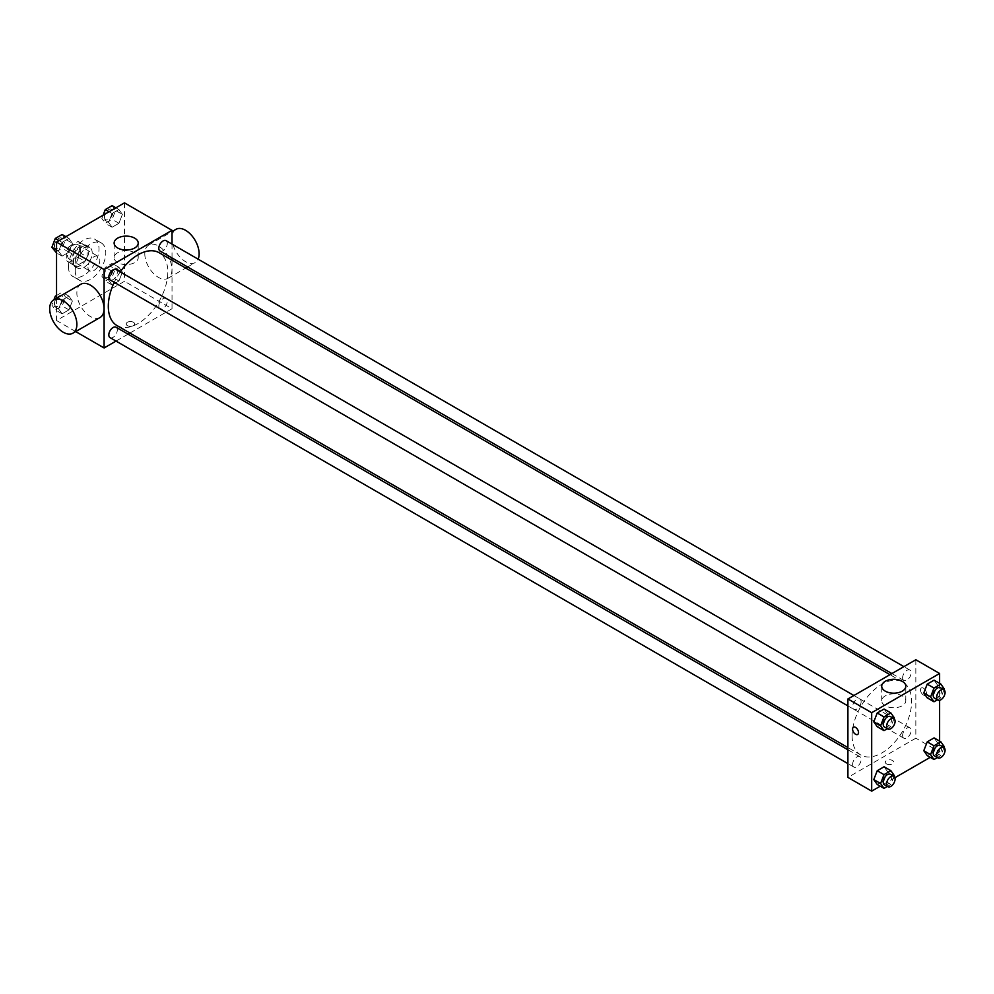 <?xml version="1.0" encoding="UTF-8"?>
<svg xmlns="http://www.w3.org/2000/svg" width="994" height="994" viewBox="0 0 994 994"><rect width="100%" height="100%" fill="white"/><g stroke="black" fill="none" stroke-linecap="round" stroke-linejoin="round"><path stroke-width="0.75" stroke-dasharray="4.97 3.73" d="M87.969 267.088A8.412 4.858 120 0 0 89.709 270.94A8.412 4.858 120 0 0 98.108 266.081A8.412 4.858 120 0 0 98.108 256.377A8.412 4.858 120 0 0 91.634 258.626A8.412 4.858 120 0 0 87.969 267.088M67.58 255.321A8.412 4.858 120 0 0 69.331 259.173A8.412 4.858 120 0 0 77.731 254.315A8.412 4.858 120 0 0 77.731 244.611A8.412 4.858 120 0 0 71.257 246.86A8.412 4.858 120 0 0 67.58 255.321M69.17 246.562L77.88 241.53A11.419 6.585 120 0 1 79.234 242.002A11.419 6.585 120 0 1 80.328 242.934L80.328 252.998A11.419 6.585 120 0 1 77.88 257.222L69.17 262.242A11.419 6.585 120 0 1 67.828 261.77A11.419 6.585 120 0 1 66.735 260.838L66.735 250.774A11.419 6.585 120 0 1 69.17 246.562L75.966 250.488L84.676 245.456L77.88 241.53M77.88 257.222L84.676 261.136L75.966 266.168L69.17 262.242M66.735 260.838L73.531 264.764L73.531 254.7L66.735 250.774M73.531 264.764A11.419 6.585 120 0 0 74.612 265.696A11.419 6.585 120 0 0 75.966 266.168M84.676 261.136A11.419 6.585 120 0 0 87.112 256.924L80.328 252.998M84.676 245.456A11.419 6.585 120 0 1 86.031 245.928A11.419 6.585 120 0 1 87.112 246.86L87.112 256.924M75.966 250.488A11.419 6.585 120 0 0 73.531 254.7M80.328 265.609A12.003 6.933 -60 0 1 74.314 266.206A12.003 6.933 -60 0 1 74.314 252.339A12.003 6.933 -60 0 1 86.329 245.406A12.003 6.933 -60 0 1 88.168 255.036A12.003 6.933 -60 0 1 80.328 265.609M83.72 267.572A12.003 6.933 120 0 0 91.56 256.999A12.003 6.933 120 0 0 89.721 247.369A12.003 6.933 120 0 0 80.464 250.587A12.003 6.933 120 0 0 75.233 262.677A12.003 6.933 120 0 0 77.718 268.169A12.003 6.933 120 0 0 83.72 267.572M87.112 246.86L80.328 242.934M68.437 266.591A21.619 12.475 120 0 0 72.91 276.494A21.619 12.475 120 0 0 94.529 264.006A21.619 12.475 120 0 0 94.529 239.057A21.619 12.475 120 0 0 77.867 244.847A21.619 12.475 120 0 0 68.437 266.591M75.233 270.517A21.619 12.475 120 0 0 79.706 280.407A21.619 12.475 120 0 0 101.313 267.933A21.619 12.475 120 0 0 101.313 242.971A21.619 12.475 120 0 0 84.664 248.761A21.619 12.475 120 0 0 75.233 270.517M122.374 272.157L118.945 281.004L112.073 284.967L108.644 280.084L112.073 271.238L118.945 267.287L122.374 272.157L118.945 281.004L112.073 284.967L108.644 280.084L112.073 271.238L118.945 267.287L122.374 272.157L115.577 268.243L112.148 277.09L105.289 281.053L101.848 276.17L105.289 267.324L112.148 263.36L115.577 268.243M122.374 214.431L118.945 223.277L112.073 227.241L108.644 222.358L112.073 213.511L118.945 209.548L122.374 214.431L118.945 223.277L112.073 227.241L108.644 222.358L112.073 213.511L118.945 209.548L122.374 214.431L115.577 210.517L112.148 219.351L105.289 223.315L101.848 218.431L103.103 215.201M124.474 202.863L124.474 281.302L56.546 320.515L56.546 298.275M72.376 301.033L68.946 309.867L62.088 313.831L58.646 308.948L62.088 300.113L68.946 296.15L72.376 301.033L68.946 309.867L62.088 313.831L58.646 308.948L62.088 300.113L68.946 296.15L72.376 301.033L65.579 297.107L62.15 305.953L55.291 309.917L51.862 305.034L53.887 299.815M72.376 243.294L68.946 252.141L62.088 256.104L58.646 251.221L62.088 242.374L68.946 238.411L72.376 243.294L68.946 252.141L62.088 256.104L58.646 251.221L62.088 242.374L68.946 238.411L72.376 243.294L65.579 239.38L62.15 248.227L55.291 252.178M75.706 331.586L56.546 320.515M172.024 260.167L172.024 308.749L124.474 281.302M172.024 308.749L129.953 333.052M128.04 334.158L116.025 341.091M127.456 325.672A4.2 2.423 0 0 0 132.028 326.194A4.2 2.423 0 0 0 134.625 323.957A4.2 2.423 0 0 0 130.425 321.534A4.2 2.423 0 0 0 126.226 323.957A4.2 2.423 0 0 0 127.456 325.672A4.2 2.423 0 0 0 132.028 326.194A4.2 2.423 0 0 0 134.625 323.957A4.2 2.423 0 0 0 130.425 321.522A4.2 2.423 0 0 0 126.226 323.957A4.2 2.423 0 0 0 127.456 325.672M117.019 325.585A42.071 24.291 120 0 0 159.102 301.294A42.071 24.291 120 0 0 159.102 252.712M120.237 271.921A42.071 24.291 120 0 0 114.235 282.321M172.024 244.089L172.024 257.955M160.059 251.047A6.001 3.467 120 0 0 166.06 247.581A6.001 3.467 120 0 0 166.06 240.647M158.816 306.028A6.001 3.467 120 0 0 160.059 308.774A6.001 3.467 120 0 0 166.06 305.307A6.001 3.467 120 0 0 166.06 298.374A6.001 3.467 120 0 0 161.438 299.989A6.001 3.467 120 0 0 158.816 306.028M110.061 337.637A6.001 3.467 120 0 0 116.062 334.17A6.001 3.467 120 0 0 116.062 327.237M116.062 269.511A6.001 3.467 -60 0 1 117.304 272.257A6.001 3.467 -60 0 1 114.683 278.308A6.001 3.467 -60 0 1 110.061 279.91M144.801 253.818A19.209 11.096 -120 0 0 153.188 273.151A19.209 11.096 -120 0 0 167.986 278.295A19.209 11.096 -120 0 0 167.986 256.117A19.209 11.096 -120 0 0 148.777 245.021A19.209 11.096 -120 0 0 144.801 253.818M100.059 317.521A19.209 11.096 60 0 1 80.849 306.425A19.209 11.096 60 0 1 80.849 284.234M175.95 229.341A19.209 11.096 -120 0 0 171.974 238.125A19.209 11.096 -120 0 0 180.361 257.471A19.209 11.096 -120 0 0 195.159 262.615A19.209 11.096 -120 0 0 198.129 259.161M117.652 262.565A12.052 6.958 180 0 1 114.124 257.657A12.052 6.958 180 0 1 126.176 250.699A12.052 6.958 180 0 1 138.216 257.657A12.052 6.958 180 0 1 130.786 264.081A12.052 6.958 180 0 1 117.652 262.565M852.119 735.759A42.071 24.291 120 0 0 860.829 755.018A42.071 24.291 120 0 0 902.912 730.727A42.071 24.291 120 0 0 902.912 682.145A42.071 24.291 120 0 0 870.483 693.414A42.071 24.291 120 0 0 852.119 735.759M861.115 701.702A6.001 3.467 -60 0 1 858.493 707.74A6.001 3.467 -60 0 1 853.871 709.343A6.001 3.467 -60 0 1 853.871 702.41A6.001 3.467 -60 0 1 859.872 698.944A6.001 3.467 -60 0 1 861.115 701.702M902.627 735.461A6.001 3.467 120 0 0 903.869 738.219A6.001 3.467 120 0 0 909.87 734.752A6.001 3.467 120 0 0 909.87 727.819A6.001 3.467 120 0 0 905.248 729.422A6.001 3.467 120 0 0 902.627 735.461M852.628 764.324A6.001 3.467 120 0 0 853.871 767.082A6.001 3.467 120 0 0 859.872 763.616A6.001 3.467 120 0 0 859.872 756.683A6.001 3.467 120 0 0 855.25 758.285A6.001 3.467 120 0 0 852.628 764.324M902.627 677.734A6.001 3.467 120 0 0 903.869 680.48A6.001 3.467 120 0 0 909.87 677.013A6.001 3.467 120 0 0 909.87 670.08A6.001 3.467 120 0 0 905.248 671.696A6.001 3.467 120 0 0 902.627 677.734M915.834 659.755L915.834 738.194L847.907 777.407M939.616 741.089L939.616 751.911L915.834 738.194M939.616 751.911L930.235 757.329M894.898 777.73L880.237 786.192M886.536 763.926A4.2 2.423 0 0 0 891.121 764.448A4.2 2.423 0 0 0 893.705 762.212A4.2 2.423 0 0 0 889.506 759.776A4.2 2.423 0 0 0 885.306 762.212A4.2 2.423 0 0 0 886.536 763.926M937.504 685.052L934.074 680.169L937.504 685.052L934.074 693.887L927.216 697.85L934.074 693.887L937.504 685.052L944.3 688.966M887.518 771.642L884.076 766.759L887.518 771.642L884.076 780.489L877.217 784.452L884.076 780.489L887.518 771.642L894.302 775.568M939.616 683.363L939.616 700.298M937.504 742.779L934.074 737.896L937.504 742.779L934.074 751.626L927.216 755.589L934.074 751.626L937.504 742.779L944.3 746.693M887.518 713.916L884.076 709.033L887.518 713.916L884.076 722.762L877.217 726.713L884.076 722.762L887.518 713.916L894.302 717.83M920.494 689.898A4.2 2.423 -120 0 0 922.333 694.123A4.2 2.423 -120 0 0 925.576 695.253A4.2 2.423 -120 0 0 925.576 690.395A4.2 2.423 -120 0 0 921.363 687.972A4.2 2.423 -120 0 0 920.494 689.898A4.2 2.423 -120 0 0 922.333 694.135A4.2 2.423 -120 0 0 925.576 695.253A4.2 2.423 -120 0 0 925.576 690.408A4.2 2.423 -120 0 0 921.363 687.972A4.2 2.423 -120 0 0 920.494 689.898M853.436 727.198L853.448 727.186A4.2 2.423 60 0 1 856.679 728.316A4.2 2.423 60 0 1 858.518 732.541A4.2 2.423 60 0 1 857.648 734.467L857.648 734.467M885.244 705.728A12.052 6.958 180 0 1 881.715 700.82A12.052 6.958 180 0 1 893.755 693.862A12.052 6.958 180 0 1 905.807 700.82A12.052 6.958 180 0 1 898.365 707.243A12.052 6.958 180 0 1 885.244 705.728M886.536 763.914A4.2 2.423 0 0 0 891.121 764.448A4.2 2.423 0 0 0 893.705 762.199A4.2 2.423 0 0 0 889.506 759.776A4.2 2.423 0 0 0 885.306 762.199A4.2 2.423 0 0 0 886.536 763.914M893.991 718.65L890.872 726.676L887.381 728.689M884.436 726.999A6.001 3.467 120 0 0 890.45 723.533A6.001 3.467 120 0 0 890.438 716.599M890.872 726.676L884.076 722.762M943.977 689.786L940.871 697.813L937.379 699.826M934.435 698.136A6.001 3.467 120 0 0 940.436 694.669A6.001 3.467 120 0 0 940.436 687.736M940.871 697.813L934.074 693.887M893.991 776.376L890.872 784.403L887.381 786.428M884.436 784.726A6.001 3.467 120 0 0 890.45 781.259A6.001 3.467 120 0 0 890.438 774.326M890.872 784.403L884.076 780.489M943.977 747.513L940.871 755.539L937.379 757.565M934.435 755.862A6.001 3.467 120 0 0 940.436 752.396A6.001 3.467 120 0 0 940.436 745.463M940.871 755.539L934.074 751.626M62.15 234.497L65.579 239.38M54.471 245.791A6.001 3.467 120 0 0 55.714 248.537A6.001 3.467 120 0 0 61.727 245.071A6.001 3.467 120 0 0 61.727 238.138A6.001 3.467 120 0 0 57.093 239.753A6.001 3.467 120 0 0 54.471 245.791M68.946 252.141L62.15 248.227M62.088 256.104L56.546 252.911M58.646 251.221L56.546 250.003M62.088 242.374L59.056 240.635M68.946 238.411L65.927 236.671M54.446 245.779A6.001 3.467 120 0 0 55.689 248.525A6.001 3.467 120 0 0 61.69 245.058A6.001 3.467 120 0 0 61.69 238.125A6.001 3.467 120 0 0 57.068 239.728A6.001 3.467 120 0 0 54.446 245.779M112.148 205.634L115.577 210.517M104.469 216.928A6.001 3.467 120 0 0 105.712 219.674A6.001 3.467 120 0 0 111.713 216.207A6.001 3.467 120 0 0 111.713 209.274A6.001 3.467 120 0 0 107.091 210.877A6.001 3.467 120 0 0 104.469 216.928M118.945 223.277L112.148 219.351M112.073 227.241L105.289 223.315M108.644 222.358L101.848 218.431M112.073 213.511L109.054 211.772M118.945 209.548L115.913 207.808M104.445 216.916A6.001 3.467 120 0 0 105.687 219.662A6.001 3.467 120 0 0 111.688 216.195A6.001 3.467 120 0 0 111.688 209.262A6.001 3.467 120 0 0 107.066 210.865A6.001 3.467 120 0 0 104.445 216.916M56.546 295.454L62.15 292.224L65.579 297.107M54.471 303.518A6.001 3.467 120 0 0 55.714 306.264A6.001 3.467 120 0 0 61.727 302.797A6.001 3.467 120 0 0 61.727 295.864A6.001 3.467 120 0 0 57.093 297.479A6.001 3.467 120 0 0 54.471 303.518M68.946 309.867L62.15 305.953M62.088 313.831L55.291 309.917M58.646 308.948L51.862 305.034M62.088 300.113L56.546 296.908M68.946 296.15L62.15 292.224M54.446 303.505A6.001 3.467 120 0 0 55.689 306.251A6.001 3.467 120 0 0 61.69 302.785A6.001 3.467 120 0 0 61.69 295.852A6.001 3.467 120 0 0 57.068 297.467A6.001 3.467 120 0 0 54.446 303.505M104.469 274.655A6.001 3.467 120 0 0 105.712 277.401A6.001 3.467 120 0 0 111.713 273.934A6.001 3.467 120 0 0 111.713 267.001A6.001 3.467 120 0 0 107.091 268.616A6.001 3.467 120 0 0 104.469 274.655M118.945 281.004L112.148 277.09M112.073 284.967L105.289 281.053M108.644 280.084L101.848 276.17M112.073 271.238L105.289 267.324M118.945 267.287L112.148 263.36M104.445 274.642A6.001 3.467 120 0 0 105.687 277.388A6.001 3.467 120 0 0 111.688 273.922A6.001 3.467 120 0 0 111.688 266.988A6.001 3.467 120 0 0 107.066 268.591A6.001 3.467 120 0 0 104.445 274.642M69.331 259.173L89.709 270.94M77.731 244.611L98.108 256.377M89.721 247.369L86.329 245.406M77.718 268.169L74.314 266.206M86.031 245.928L79.234 242.002M74.612 265.696L67.828 261.77M101.313 242.971L94.529 239.057M79.706 280.407L72.91 276.494M167.986 278.295L185.716 268.069M187.63 266.964L195.159 262.615M148.777 245.021L172.024 231.602M138.216 257.657L138.216 243.058M114.124 257.657L114.124 243.058M902.912 682.145L889.978 674.678M860.829 755.018L847.907 747.563M847.907 705.902L853.871 709.343M853.908 695.502L859.872 698.944M909.87 727.819L166.06 298.374M903.869 738.219L160.059 308.774M859.872 756.683L847.907 749.774M853.871 767.082L847.907 763.628M909.87 670.08L903.906 666.639M903.869 680.48L891.904 673.572M905.807 700.82L905.807 686.22M881.715 700.82L881.715 686.22"/><path stroke-width="1.49" d="M56.546 298.275L56.546 242.089L124.474 202.863L172.024 230.322L172.024 244.089M116.025 341.091L104.097 347.975L75.706 331.586M129.953 333.052L128.04 334.158M114.235 282.321A42.071 24.291 120 0 0 108.309 306.326A42.071 24.291 120 0 0 117.019 325.585L847.907 747.563M889.978 674.678L159.102 252.712A42.071 24.291 120 0 0 120.237 271.921M172.024 257.955L172.024 260.167M104.097 347.975L104.097 269.536L172.024 230.322M903.906 666.639L166.06 240.647A6.001 3.467 120 0 0 161.438 242.263A6.001 3.467 120 0 0 158.816 248.301A6.001 3.467 120 0 0 160.059 251.047L891.904 673.572M847.907 749.774L116.062 327.237A6.001 3.467 120 0 0 111.44 328.852A6.001 3.467 120 0 0 108.818 334.891A6.001 3.467 120 0 0 110.061 337.637L847.907 763.628M847.907 705.902L110.061 279.91A6.001 3.467 -60 0 1 110.061 272.977A6.001 3.467 -60 0 1 116.062 269.511L853.908 695.502M104.097 269.536L56.546 242.089M117.652 247.978A12.052 6.958 180 0 1 114.124 243.058A12.052 6.958 180 0 1 126.176 236.112A12.052 6.958 180 0 1 138.216 243.058A12.052 6.958 180 0 1 130.786 249.494A12.052 6.958 180 0 1 117.652 247.978M53.676 299.927L80.849 284.234A19.209 11.096 60 0 1 95.66 289.391A19.209 11.096 60 0 1 104.047 308.724A19.209 11.096 60 0 1 100.059 317.521L72.897 333.201A19.209 11.096 60 0 1 53.676 322.118A19.209 11.096 60 0 1 53.676 299.927A19.209 11.096 60 0 1 68.487 305.071A19.209 11.096 60 0 1 76.873 324.404A19.209 11.096 60 0 1 72.897 333.201M198.129 259.161A19.209 11.096 -120 0 0 193.072 237.255A19.209 11.096 -120 0 0 175.95 229.341L172.024 231.602M880.237 786.192L871.688 791.137L847.907 777.407L847.907 698.968L915.834 659.755L939.616 673.485L939.616 683.363M930.235 757.329L894.898 777.73M927.216 697.85L923.786 692.967L927.216 684.133L934.074 680.169L927.216 684.133L923.786 692.967L927.216 697.85L934 701.776L930.57 696.893L934 688.047L940.871 684.083L944.3 688.966L943.977 689.786M877.217 784.452L873.788 779.569L877.217 770.723L884.076 766.759L877.217 770.723L873.788 779.569L877.217 784.452L884.014 788.366L880.585 783.483L884.014 774.649L890.872 770.685L894.302 775.568L893.991 776.376M939.616 700.298L939.616 741.089M871.688 791.137L871.688 712.698L939.616 673.485M927.216 755.589L923.786 750.706L927.216 741.859L934.074 737.896L927.216 741.859L923.786 750.706L927.216 755.589L934 759.503L930.57 754.62L934 745.773L940.871 741.822L944.3 746.693L943.977 747.513M877.217 726.713L873.788 721.843L877.217 712.996L884.076 709.033L877.217 712.996L873.788 721.843L877.217 726.713L884.014 730.64L880.585 725.757L884.014 716.91L890.872 712.946L894.302 717.83L893.991 718.65M871.688 712.698L847.907 698.968M885.244 691.141A12.052 6.958 180 0 1 881.715 686.22A12.052 6.958 180 0 1 893.755 679.275A12.052 6.958 180 0 1 905.807 686.22A12.052 6.958 180 0 1 898.365 692.656A12.052 6.958 180 0 1 885.244 691.141M858.518 732.553A4.2 2.423 60 0 1 857.648 734.467A4.2 2.423 60 0 1 853.436 732.044A4.2 2.423 60 0 1 853.436 727.198A4.2 2.423 60 0 1 856.679 728.316A4.2 2.423 60 0 1 858.518 732.553M857.648 734.467A4.2 2.423 60 0 1 853.448 732.044A4.2 2.423 60 0 1 853.448 727.186M887.381 728.689L884.014 730.64M893.842 718.563L890.438 716.599A6.001 3.467 120 0 0 885.816 718.202A6.001 3.467 120 0 0 883.194 724.253A6.001 3.467 120 0 0 884.436 726.999L887.841 728.962A6.001 3.467 120 0 0 893.842 725.496A6.001 3.467 120 0 0 893.842 718.563A6.001 3.467 120 0 0 889.208 720.165A6.001 3.467 120 0 0 886.598 726.204A6.001 3.467 120 0 0 887.841 728.962M880.585 725.757L873.788 721.843M884.014 716.91L877.217 712.996M890.872 712.946L884.076 709.033M937.379 699.826L934 701.776M943.84 689.699L940.436 687.736A6.001 3.467 120 0 0 935.814 689.339A6.001 3.467 120 0 0 933.192 695.378A6.001 3.467 120 0 0 934.435 698.136L937.827 700.087A6.001 3.467 120 0 0 943.84 696.62A6.001 3.467 120 0 0 943.84 689.699A6.001 3.467 120 0 0 939.206 691.302A6.001 3.467 120 0 0 936.584 697.341A6.001 3.467 120 0 0 937.827 700.087M930.57 696.893L923.786 692.967M934 688.047L927.216 684.133M940.871 684.083L934.074 680.169M887.381 786.428L884.014 788.366M893.842 776.289L890.438 774.326A6.001 3.467 120 0 0 885.816 775.929A6.001 3.467 120 0 0 883.194 781.98A6.001 3.467 120 0 0 884.436 784.726L887.841 786.689A6.001 3.467 120 0 0 893.842 783.222A6.001 3.467 120 0 0 893.842 776.289A6.001 3.467 120 0 0 889.208 777.892A6.001 3.467 120 0 0 886.598 783.943A6.001 3.467 120 0 0 887.841 786.689M880.585 783.483L873.788 779.569M884.014 774.649L877.217 770.723M890.872 770.685L884.076 766.759M937.379 757.565L934 759.503M943.84 747.426L940.436 745.463A6.001 3.467 120 0 0 935.814 747.066A6.001 3.467 120 0 0 933.192 753.117A6.001 3.467 120 0 0 934.435 755.862L937.827 757.826A6.001 3.467 120 0 0 943.84 754.359A6.001 3.467 120 0 0 943.84 747.426A6.001 3.467 120 0 0 939.206 749.029A6.001 3.467 120 0 0 936.584 755.067A6.001 3.467 120 0 0 937.827 757.826M930.57 754.62L923.786 750.706M934 745.773L927.216 741.859M940.871 741.822L934.074 737.896M56.546 252.911L51.862 247.307L55.291 238.461L62.15 234.497L65.927 236.671M56.546 250.003L51.862 247.307M59.056 240.635L55.291 238.461M103.103 215.201L105.289 209.597L112.148 205.634L115.913 207.808M109.054 211.772L105.289 209.597M53.887 299.815L55.291 296.187L56.546 295.454M56.546 296.908L55.291 296.187M185.716 268.069L187.63 266.964"/></g></svg>
